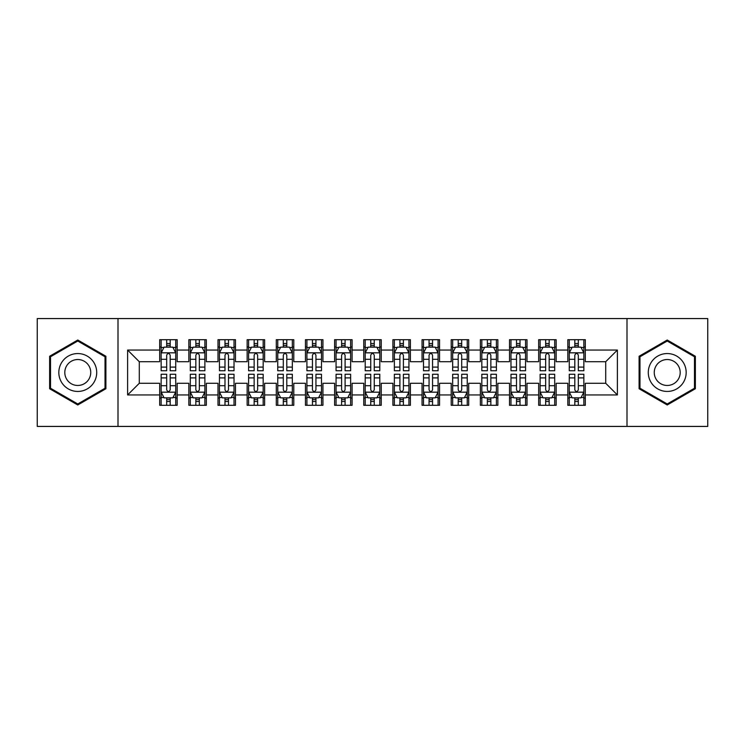 <?xml version="1.0" encoding="UTF-8"?>
<svg xmlns="http://www.w3.org/2000/svg" width="745" height="745" viewBox="0 0 745 745"><rect width="100%" height="100%" fill="white"/><g stroke="black" fill="none" stroke-linecap="round" stroke-linejoin="round"><path stroke-width="1.12" d="M627.001 426.429L707.75 426.429L707.75 318.571L627.001 318.571L627.001 426.429L117.999 426.429L117.999 318.571L37.25 318.571L37.25 426.429L117.999 426.429M627.001 318.571L117.999 318.571M127.618 394.943L127.618 350.057L159.691 350.057L159.691 361.716L139.287 361.716L139.287 383.284L127.618 394.943L159.691 394.943L159.691 405.299L177.18 405.299L177.18 394.943L188.839 394.943L188.839 405.299L206.337 405.299L206.337 394.943L217.996 394.943L217.996 405.299L235.485 405.299L235.485 394.943L247.144 394.943L247.144 405.299L264.633 405.299L264.633 394.943L276.302 394.943L276.302 405.299L293.791 405.299L293.791 394.943L305.45 394.943L305.45 405.299L322.939 405.299L322.939 394.943L334.598 394.943L334.598 405.299L352.096 405.299L352.096 394.943L363.756 394.943L363.756 405.299L381.244 405.299L381.244 394.943L392.904 394.943L392.904 405.299L410.402 405.299L410.402 394.943L422.061 394.943L422.061 405.299L439.55 405.299L439.55 394.943L451.209 394.943L451.209 405.299L468.698 405.299L468.698 394.943L480.367 394.943L480.367 405.299L497.856 405.299L497.856 394.943L509.515 394.943L509.515 405.299L527.004 405.299L527.004 394.943L538.663 394.943L538.663 405.299L556.161 405.299L556.161 394.943L567.82 394.943L567.82 405.299L585.309 405.299L585.309 383.284L605.713 383.284L605.713 361.716L585.309 361.716L585.309 350.057L617.382 350.057L617.382 394.943L585.309 394.943M585.309 350.057L585.309 339.701L567.82 339.701L567.82 350.057L556.161 350.057L556.161 339.701L538.663 339.701L538.663 350.057L527.004 350.057L527.004 339.701L509.515 339.701L509.515 350.057L497.856 350.057L497.856 339.701L480.367 339.701L480.367 350.057L468.698 350.057L468.698 339.701L451.209 339.701L451.209 350.057L439.55 350.057L439.55 339.701L422.061 339.701L422.061 350.057L410.402 350.057L410.402 339.701L392.904 339.701L392.904 350.057L381.244 350.057L381.244 339.701L363.756 339.701L363.756 350.057L352.096 350.057L352.096 339.701L334.598 339.701L334.598 350.057L322.939 350.057L322.939 339.701L305.45 339.701L305.45 350.057L293.791 350.057L293.791 339.701L276.302 339.701L276.302 350.057L264.633 350.057L264.633 339.701L247.144 339.701L247.144 350.057L235.485 350.057L235.485 339.701L217.996 339.701L217.996 350.057L206.337 350.057L206.337 339.701L188.839 339.701L188.839 350.057L177.18 350.057L177.18 339.701L159.691 339.701L159.691 350.057M556.161 394.943L556.161 383.284L567.82 383.284L567.82 394.943M617.382 350.057L605.713 361.716M527.004 394.943L527.004 383.284L538.663 383.284L538.663 394.943M567.82 350.057L567.82 361.716L556.161 361.716L556.161 350.057M497.856 394.943L497.856 383.284L509.515 383.284L509.515 394.943M538.663 350.057L538.663 361.716L527.004 361.716L527.004 350.057M468.698 394.943L468.698 383.284L480.367 383.284L480.367 394.943M509.515 350.057L509.515 361.716L497.856 361.716L497.856 350.057M439.55 394.943L439.55 383.284L451.209 383.284L451.209 394.943M480.367 350.057L480.367 361.716L468.698 361.716L468.698 350.057M410.402 394.943L410.402 383.284L422.061 383.284L422.061 394.943M451.209 350.057L451.209 361.716L439.55 361.716L439.55 350.057M381.244 394.943L381.244 383.284L392.904 383.284L392.904 394.943M422.061 350.057L422.061 361.716L410.402 361.716L410.402 350.057M352.096 394.943L352.096 383.284L363.756 383.284L363.756 394.943M392.904 350.057L392.904 361.716L381.244 361.716L381.244 350.057M322.939 394.943L322.939 383.284L334.598 383.284L334.598 394.943M363.756 350.057L363.756 361.716L352.096 361.716L352.096 350.057M293.791 394.943L293.791 383.284L305.45 383.284L305.45 394.943M334.598 350.057L334.598 361.716L322.939 361.716L322.939 350.057M264.633 394.943L264.633 383.284L276.302 383.284L276.302 394.943M305.45 350.057L305.45 361.716L293.791 361.716L293.791 350.057M235.485 394.943L235.485 383.284L247.144 383.284L247.144 394.943M276.302 350.057L276.302 361.716L264.633 361.716L264.633 350.057M206.337 394.943L206.337 383.284L217.996 383.284L217.996 394.943M247.144 350.057L247.144 361.716L235.485 361.716L235.485 350.057M177.18 394.943L177.18 383.284L188.839 383.284L188.839 394.943M217.996 350.057L217.996 361.716L206.337 361.716L206.337 350.057M139.287 383.284L159.691 383.284L159.691 394.943M188.839 350.057L188.839 361.716L177.18 361.716L177.18 350.057M567.82 346.993L569.273 346.993M583.857 346.993L585.309 346.993M538.663 346.993L540.125 346.993M554.699 346.993L556.161 346.993M509.515 346.993L510.977 346.993M525.551 346.993L527.004 346.993M480.367 346.993L481.819 346.993M496.393 346.993L497.856 346.993M451.209 346.993L452.671 346.993M467.245 346.993L468.698 346.993M422.061 346.993L423.514 346.993M438.088 346.993L439.55 346.993M392.904 346.993L394.366 346.993M408.94 346.993L410.402 346.993M363.756 346.993L365.208 346.993M379.792 346.993L381.244 346.993M334.598 346.993L336.06 346.993M350.634 346.993L352.096 346.993M305.45 346.993L306.912 346.993M321.486 346.993L322.939 346.993M276.302 346.993L277.755 346.993M292.329 346.993L293.791 346.993M247.144 346.993L248.606 346.993M263.181 346.993L264.633 346.993M217.996 346.993L219.449 346.993M234.023 346.993L235.485 346.993M188.839 346.993L190.301 346.993M204.875 346.993L206.337 346.993M159.691 346.993L161.143 346.993M175.727 346.993L177.18 346.993M159.691 398.007L161.143 398.007M175.727 398.007L177.18 398.007M188.839 398.007L190.301 398.007M204.875 398.007L206.337 398.007M217.996 398.007L219.449 398.007M234.023 398.007L235.485 398.007M247.144 398.007L248.606 398.007M263.181 398.007L264.633 398.007M276.302 398.007L277.755 398.007M292.329 398.007L293.791 398.007M305.45 398.007L306.912 398.007M321.486 398.007L322.939 398.007M334.598 398.007L336.06 398.007M350.634 398.007L352.096 398.007M363.756 398.007L365.208 398.007M379.792 398.007L381.244 398.007M392.904 398.007L394.366 398.007M408.94 398.007L410.402 398.007M422.061 398.007L423.514 398.007M438.088 398.007L439.55 398.007M451.209 398.007L452.671 398.007M467.245 398.007L468.698 398.007M480.367 398.007L481.819 398.007M496.393 398.007L497.856 398.007M509.515 398.007L510.977 398.007M525.551 398.007L527.004 398.007M538.663 398.007L540.125 398.007M554.699 398.007L556.161 398.007M567.82 398.007L569.273 398.007M583.857 398.007L585.309 398.007M127.618 350.057L139.287 361.716M605.713 383.284L617.382 394.943M105.902 356.259L77.769 340.018L49.636 356.259L49.636 388.741L77.769 404.982L105.902 388.741L105.902 356.259M639.098 356.259L639.098 388.741L667.231 404.982L695.364 388.741L695.364 356.259L667.231 340.018L639.098 356.259M170.186 343.492L166.684 343.492M175.727 367.099L170.186 367.099L170.186 370.749L175.727 370.749L175.727 352.972L172.812 347.142L164.058 347.142L161.143 352.972L161.143 370.749L166.684 370.749L166.684 367.099L161.143 367.099M161.143 352.972L161.143 339.701M175.727 352.972L175.727 339.701M166.684 347.142L166.684 339.701M170.186 339.701L170.186 347.142M170.186 367.099L170.186 355.151C169.022 352.906 167.858 352.906 166.684 355.151L166.684 367.099M170.186 346.993L166.684 346.993M166.684 401.508L170.186 401.508M161.143 377.901L166.684 377.901L166.684 374.251L161.143 374.251L161.143 392.028L164.058 397.858L172.812 397.858L175.727 392.028L175.727 374.251L170.186 374.251L170.186 377.901L175.727 377.901M175.727 392.028L175.727 405.299M161.143 392.028L161.143 405.299M170.186 397.858L170.186 405.299M166.684 405.299L166.684 397.858M166.684 377.901L166.684 389.849C167.849 392.094 169.013 392.094 170.186 389.849L170.186 377.901M166.684 398.007L170.186 398.007M199.334 343.492L195.842 343.492M204.875 367.099L199.334 367.099L199.334 370.749L204.875 370.749L204.875 352.972L201.96 347.142L193.216 347.142L190.301 352.972L190.301 370.749L195.842 370.749L195.842 367.099L190.301 367.099M190.301 352.972L190.301 339.701M204.875 352.972L204.875 339.701M195.842 347.142L195.842 339.701M199.334 339.701L199.334 347.142M199.334 367.099L199.334 355.151C198.17 352.906 197.006 352.906 195.842 355.151L195.842 367.099M199.334 346.993L195.842 346.993M228.492 343.492L224.99 343.492M234.023 367.099L228.492 367.099L228.492 370.749L234.023 370.749L234.023 352.972L231.108 347.142L222.364 347.142L219.449 352.972L219.449 370.749L224.99 370.749L224.99 367.099L219.449 367.099M219.449 352.972L219.449 339.701M234.023 352.972L234.023 339.701M224.99 347.142L224.99 339.701M228.492 339.701L228.492 347.142M228.492 367.099L228.492 355.151C227.327 352.906 226.154 352.906 224.99 355.151L224.99 367.099M228.492 346.993L224.99 346.993M195.842 401.508L199.334 401.508M190.301 377.901L195.842 377.901L195.842 374.251L190.301 374.251L190.301 392.028L193.216 397.858L201.96 397.858L204.875 392.028L204.875 374.251L199.334 374.251L199.334 377.901L204.875 377.901M204.875 392.028L204.875 405.299M190.301 392.028L190.301 405.299M199.334 397.858L199.334 405.299M195.842 405.299L195.842 397.858M195.842 377.901L195.842 389.849C197.006 392.094 198.17 392.094 199.334 389.849L199.334 377.901M195.842 398.007L199.334 398.007M224.99 401.508L228.492 401.508M219.449 377.901L224.99 377.901L224.99 374.251L219.449 374.251L219.449 392.028L222.364 397.858L231.108 397.858L234.023 392.028L234.023 374.251L228.492 374.251L228.492 377.901L234.023 377.901M234.023 392.028L234.023 405.299M219.449 392.028L219.449 405.299M228.492 397.858L228.492 405.299M224.99 405.299L224.99 397.858M224.99 377.901L224.99 389.849C226.154 392.094 227.318 392.094 228.492 389.849L228.492 377.901M224.99 398.007L228.492 398.007M94.177 363.029A18.951 18.951 0 0 0 68.298 356.091A18.951 18.951 0 0 0 61.36 381.971A18.951 18.951 0 0 0 87.249 388.909A18.951 18.951 0 0 0 94.177 363.029M89.009 366.009A12.972 12.972 0 0 0 71.287 361.269A12.972 12.972 0 0 0 66.538 378.991A12.972 12.972 0 0 0 84.26 383.731A12.972 12.972 0 0 0 89.009 366.009M77.769 403.976L50.511 388.238L50.511 356.762L77.769 341.024L105.026 356.762L105.026 388.238L77.769 403.976M683.64 363.029A18.951 18.951 0 0 0 657.751 356.091A18.951 18.951 0 0 0 650.823 381.971A18.951 18.951 0 0 0 676.702 388.909A18.951 18.951 0 0 0 683.64 363.029M678.462 366.009A12.972 12.972 0 0 0 660.74 361.269A12.972 12.972 0 0 0 655.991 378.991A12.972 12.972 0 0 0 673.713 383.731A12.972 12.972 0 0 0 678.462 366.009M667.231 403.976L639.974 388.238L639.974 356.762L667.231 341.024L694.489 356.762L694.489 388.238L667.231 403.976M257.64 343.492L254.138 343.492M263.181 367.099L257.64 367.099L257.64 370.749L263.181 370.749L263.181 352.972L260.266 347.142L251.521 347.142L248.606 352.972L248.606 370.749L254.138 370.749L254.138 367.099L248.606 367.099M248.606 352.972L248.606 339.701M263.181 352.972L263.181 339.701M254.138 347.142L254.138 339.701M257.64 339.701L257.64 347.142M257.64 367.099L257.64 355.151C256.476 352.906 255.312 352.906 254.138 355.151L254.138 367.099M257.64 346.993L254.138 346.993M286.797 343.492L283.296 343.492M292.329 367.099L286.797 367.099L286.797 370.749L292.329 370.749L292.329 352.972L289.414 347.142L280.669 347.142L277.755 352.972L277.755 370.749L283.296 370.749L283.296 367.099L277.755 367.099M277.755 352.972L277.755 339.701M292.329 352.972L292.329 339.701M283.296 347.142L283.296 339.701M286.797 339.701L286.797 347.142M286.797 367.099L286.797 355.151C285.624 352.906 284.46 352.906 283.296 355.151L283.296 367.099M286.797 346.993L283.296 346.993M254.138 401.508L257.64 401.508M248.606 377.901L254.138 377.901L254.138 374.251L248.606 374.251L248.606 392.028L251.521 397.858L260.266 397.858L263.181 392.028L263.181 374.251L257.64 374.251L257.64 377.901L263.181 377.901M263.181 392.028L263.181 405.299M248.606 392.028L248.606 405.299M257.64 397.858L257.64 405.299M254.138 405.299L254.138 397.858M254.138 377.901L254.138 389.849C255.302 392.094 256.476 392.094 257.64 389.849L257.64 377.901M254.138 398.007L257.64 398.007M283.296 401.508L286.797 401.508M277.755 377.901L283.296 377.901L283.296 374.251L277.755 374.251L277.755 392.028L280.669 397.858L289.414 397.858L292.329 392.028L292.329 374.251L286.797 374.251L286.797 377.901L292.329 377.901M292.329 392.028L292.329 405.299M277.755 392.028L277.755 405.299M286.797 397.858L286.797 405.299M283.296 405.299L283.296 397.858M283.296 377.901L283.296 389.849C284.46 392.094 285.624 392.094 286.797 389.849L286.797 377.901M283.296 398.007L286.797 398.007M315.945 343.492L312.444 343.492M321.486 367.099L315.945 367.099L315.945 370.749L321.486 370.749L321.486 352.972L318.571 347.142L309.827 347.142L306.912 352.972L306.912 370.749L312.444 370.749L312.444 367.099L306.912 367.099M306.912 352.972L306.912 339.701M321.486 352.972L321.486 339.701M312.444 347.142L312.444 339.701M315.945 339.701L315.945 347.142M315.945 367.099L315.945 355.151C314.781 352.906 313.617 352.906 312.444 355.151L312.444 367.099M315.945 346.993L312.444 346.993M312.444 401.508L315.945 401.508M306.912 377.901L312.444 377.901L312.444 374.251L306.912 374.251L306.912 392.028L309.827 397.858L318.571 397.858L321.486 392.028L321.486 374.251L315.945 374.251L315.945 377.901L321.486 377.901M321.486 392.028L321.486 405.299M306.912 392.028L306.912 405.299M315.945 397.858L315.945 405.299M312.444 405.299L312.444 397.858M312.444 377.901L312.444 389.849C313.608 392.094 314.781 392.094 315.945 389.849L315.945 377.901M312.444 398.007L315.945 398.007M345.093 343.492L341.601 343.492M350.634 367.099L345.093 367.099L345.093 370.749L350.634 370.749L350.634 352.972L347.719 347.142L338.975 347.142L336.06 352.972L336.06 370.749L341.601 370.749L341.601 367.099L336.06 367.099M336.06 352.972L336.06 339.701M350.634 352.972L350.634 339.701M341.601 347.142L341.601 339.701M345.093 339.701L345.093 347.142M345.093 367.099L345.093 355.151C343.929 352.906 342.765 352.906 341.601 355.151L341.601 367.099M345.093 346.993L341.601 346.993M341.601 401.508L345.093 401.508M336.06 377.901L341.601 377.901L341.601 374.251L336.06 374.251L336.06 392.028L338.975 397.858L347.719 397.858L350.634 392.028L350.634 374.251L345.093 374.251L345.093 377.901L350.634 377.901M350.634 392.028L350.634 405.299M336.06 392.028L336.06 405.299M345.093 397.858L345.093 405.299M341.601 405.299L341.601 397.858M341.601 377.901L341.601 389.849C342.765 392.094 343.929 392.094 345.093 389.849L345.093 377.901M341.601 398.007L345.093 398.007M374.251 343.492L370.749 343.492M379.792 367.099L374.251 367.099L374.251 370.749L379.792 370.749L379.792 352.972L376.877 347.142L368.123 347.142L365.208 352.972L365.208 370.749L370.749 370.749L370.749 367.099L365.208 367.099M365.208 352.972L365.208 339.701M379.792 352.972L379.792 339.701M370.749 347.142L370.749 339.701M374.251 339.701L374.251 347.142M374.251 367.099L374.251 355.151C373.087 352.906 371.923 352.906 370.749 355.151L370.749 367.099M374.251 346.993L370.749 346.993M370.749 401.508L374.251 401.508M365.208 377.901L370.749 377.901L370.749 374.251L365.208 374.251L365.208 392.028L368.123 397.858L376.877 397.858L379.792 392.028L379.792 374.251L374.251 374.251L374.251 377.901L379.792 377.901M379.792 392.028L379.792 405.299M365.208 392.028L365.208 405.299M374.251 397.858L374.251 405.299M370.749 405.299L370.749 397.858M370.749 377.901L370.749 389.849C371.913 392.094 373.077 392.094 374.251 389.849L374.251 377.901M370.749 398.007L374.251 398.007M403.399 343.492L399.907 343.492M408.94 367.099L403.399 367.099L403.399 370.749L408.94 370.749L408.94 352.972L406.025 347.142L397.281 347.142L394.366 352.972L394.366 370.749L399.907 370.749L399.907 367.099L394.366 367.099M394.366 352.972L394.366 339.701M408.94 352.972L408.94 339.701M399.907 347.142L399.907 339.701M403.399 339.701L403.399 347.142M403.399 367.099L403.399 355.151C402.235 352.906 401.071 352.906 399.907 355.151L399.907 367.099M403.399 346.993L399.907 346.993M399.907 401.508L403.399 401.508M394.366 377.901L399.907 377.901L399.907 374.251L394.366 374.251L394.366 392.028L397.281 397.858L406.025 397.858L408.94 392.028L408.94 374.251L403.399 374.251L403.399 377.901L408.94 377.901M408.94 392.028L408.94 405.299M394.366 392.028L394.366 405.299M403.399 397.858L403.399 405.299M399.907 405.299L399.907 397.858M399.907 377.901L399.907 389.849C401.071 392.094 402.235 392.094 403.399 389.849L403.399 377.901M399.907 398.007L403.399 398.007M432.556 343.492L429.055 343.492M438.088 367.099L432.556 367.099L432.556 370.749L438.088 370.749L438.088 352.972L435.173 347.142L426.429 347.142L423.514 352.972L423.514 370.749L429.055 370.749L429.055 367.099L423.514 367.099M423.514 352.972L423.514 339.701M438.088 352.972L438.088 339.701M429.055 347.142L429.055 339.701M432.556 339.701L432.556 347.142M432.556 367.099L432.556 355.151C431.392 352.906 430.219 352.906 429.055 355.151L429.055 367.099M432.556 346.993L429.055 346.993M429.055 401.508L432.556 401.508M423.514 377.901L429.055 377.901L429.055 374.251L423.514 374.251L423.514 392.028L426.429 397.858L435.173 397.858L438.088 392.028L438.088 374.251L432.556 374.251L432.556 377.901L438.088 377.901M438.088 392.028L438.088 405.299M423.514 392.028L423.514 405.299M432.556 397.858L432.556 405.299M429.055 405.299L429.055 397.858M429.055 377.901L429.055 389.849C430.219 392.094 431.383 392.094 432.556 389.849L432.556 377.901M429.055 398.007L432.556 398.007M461.704 343.492L458.203 343.492M467.245 367.099L461.704 367.099L461.704 370.749L467.245 370.749L467.245 352.972L464.331 347.142L455.586 347.142L452.671 352.972L452.671 370.749L458.203 370.749L458.203 367.099L452.671 367.099M452.671 352.972L452.671 339.701M467.245 352.972L467.245 339.701M458.203 347.142L458.203 339.701M461.704 339.701L461.704 347.142M461.704 367.099L461.704 355.151C460.54 352.906 459.376 352.906 458.203 355.151L458.203 367.099M461.704 346.993L458.203 346.993M458.203 401.508L461.704 401.508M452.671 377.901L458.203 377.901L458.203 374.251L452.671 374.251L452.671 392.028L455.586 397.858L464.331 397.858L467.245 392.028L467.245 374.251L461.704 374.251L461.704 377.901L467.245 377.901M467.245 392.028L467.245 405.299M452.671 392.028L452.671 405.299M461.704 397.858L461.704 405.299M458.203 405.299L458.203 397.858M458.203 377.901L458.203 389.849C459.376 392.094 460.54 392.094 461.704 389.849L461.704 377.901M458.203 398.007L461.704 398.007M490.862 343.492L487.36 343.492M496.393 367.099L490.862 367.099L490.862 370.749L496.393 370.749L496.393 352.972L493.479 347.142L484.734 347.142L481.819 352.972L481.819 370.749L487.36 370.749L487.36 367.099L481.819 367.099M481.819 352.972L481.819 339.701M496.393 352.972L496.393 339.701M487.36 347.142L487.36 339.701M490.862 339.701L490.862 347.142M490.862 367.099L490.862 355.151C489.698 352.906 488.524 352.906 487.36 355.151L487.36 367.099M490.862 346.993L487.36 346.993M487.36 401.508L490.862 401.508M481.819 377.901L487.36 377.901L487.36 374.251L481.819 374.251L481.819 392.028L484.734 397.858L493.479 397.858L496.393 392.028L496.393 374.251L490.862 374.251L490.862 377.901L496.393 377.901M496.393 392.028L496.393 405.299M481.819 392.028L481.819 405.299M490.862 397.858L490.862 405.299M487.36 405.299L487.36 397.858M487.36 377.901L487.36 389.849C488.524 392.094 489.689 392.094 490.862 389.849L490.862 377.901M487.36 398.007L490.862 398.007M520.01 343.492L516.509 343.492M525.551 367.099L520.01 367.099L520.01 370.749L525.551 370.749L525.551 352.972L522.636 347.142L513.892 347.142L510.977 352.972L510.977 370.749L516.509 370.749L516.509 367.099L510.977 367.099M510.977 352.972L510.977 339.701M525.551 352.972L525.551 339.701M516.509 347.142L516.509 339.701M520.01 339.701L520.01 347.142M520.01 367.099L520.01 355.151C518.846 352.906 517.682 352.906 516.509 355.151L516.509 367.099M520.01 346.993L516.509 346.993M516.509 401.508L520.01 401.508M510.977 377.901L516.509 377.901L516.509 374.251L510.977 374.251L510.977 392.028L513.892 397.858L522.636 397.858L525.551 392.028L525.551 374.251L520.01 374.251L520.01 377.901L525.551 377.901M525.551 392.028L525.551 405.299M510.977 392.028L510.977 405.299M520.01 397.858L520.01 405.299M516.509 405.299L516.509 397.858M516.509 377.901L516.509 389.849C517.673 392.094 518.846 392.094 520.01 389.849L520.01 377.901M516.509 398.007L520.01 398.007M549.158 343.492L545.666 343.492M554.699 367.099L549.158 367.099L549.158 370.749L554.699 370.749L554.699 352.972L551.784 347.142L543.04 347.142L540.125 352.972L540.125 370.749L545.666 370.749L545.666 367.099L540.125 367.099M540.125 352.972L540.125 339.701M554.699 352.972L554.699 339.701M545.666 347.142L545.666 339.701M549.158 339.701L549.158 347.142M549.158 367.099L549.158 355.151C547.994 352.906 546.83 352.906 545.666 355.151L545.666 367.099M549.158 346.993L545.666 346.993M545.666 401.508L549.158 401.508M540.125 377.901L545.666 377.901L545.666 374.251L540.125 374.251L540.125 392.028L543.04 397.858L551.784 397.858L554.699 392.028L554.699 374.251L549.158 374.251L549.158 377.901L554.699 377.901M554.699 392.028L554.699 405.299M540.125 392.028L540.125 405.299M549.158 397.858L549.158 405.299M545.666 405.299L545.666 397.858M545.666 377.901L545.666 389.849C546.83 392.094 547.994 392.094 549.158 389.849L549.158 377.901M545.666 398.007L549.158 398.007M578.316 343.492L574.814 343.492M583.857 367.099L578.316 367.099L578.316 370.749L583.857 370.749L583.857 352.972L580.942 347.142L572.188 347.142L569.273 352.972L569.273 370.749L574.814 370.749L574.814 367.099L569.273 367.099M569.273 352.972L569.273 339.701M583.857 352.972L583.857 339.701M574.814 347.142L574.814 339.701M578.316 339.701L578.316 347.142M578.316 367.099L578.316 355.151C577.152 352.906 575.987 352.906 574.814 355.151L574.814 367.099M578.316 346.993L574.814 346.993M574.814 401.508L578.316 401.508M569.273 377.901L574.814 377.901L574.814 374.251L569.273 374.251L569.273 392.028L572.188 397.858L580.942 397.858L583.857 392.028L583.857 374.251L578.316 374.251L578.316 377.901L583.857 377.901M583.857 392.028L583.857 405.299M569.273 392.028L569.273 405.299M578.316 397.858L578.316 405.299M574.814 405.299L574.814 397.858M574.814 377.901L574.814 389.849C575.978 392.094 577.142 392.094 578.316 389.849L578.316 377.901M574.814 398.007L578.316 398.007M175.652 352.823L161.218 352.823M161.143 347.487L163.891 347.487M172.98 347.487L175.727 347.487M166.684 359.286L161.143 359.286M175.727 359.286L170.186 359.286M170.186 345.345L166.684 345.345M161.218 392.177L175.652 392.177M175.727 397.513L172.98 397.513M163.891 397.513L161.143 397.513M170.186 385.714L175.727 385.714M161.143 385.714L166.684 385.714M166.684 399.655L170.186 399.655M204.8 352.823L190.375 352.823M190.301 347.487L193.039 347.487M202.137 347.487L204.875 347.487M195.842 359.286L190.301 359.286M204.875 359.286L199.334 359.286M199.334 345.345L195.842 345.345M233.958 352.823L219.524 352.823M219.449 347.487L222.187 347.487M231.285 347.487L234.023 347.487M224.99 359.286L219.449 359.286M234.023 359.286L228.492 359.286M228.492 345.345L224.99 345.345M190.375 392.177L204.8 392.177M204.875 397.513L202.137 397.513M193.039 397.513L190.301 397.513M199.334 385.714L204.875 385.714M190.301 385.714L195.842 385.714M195.842 399.655L199.334 399.655M219.524 392.177L233.958 392.177M234.023 397.513L231.285 397.513M222.187 397.513L219.449 397.513M228.492 385.714L234.023 385.714M219.449 385.714L224.99 385.714M224.99 399.655L228.492 399.655M263.106 352.823L248.672 352.823M248.606 347.487L251.344 347.487M260.443 347.487L263.181 347.487M254.138 359.286L248.606 359.286M263.181 359.286L257.64 359.286M257.64 345.345L254.138 345.345M292.254 352.823L277.829 352.823M277.755 347.487L280.493 347.487M289.591 347.487L292.329 347.487M283.296 359.286L277.755 359.286M292.329 359.286L286.797 359.286M286.797 345.345L283.296 345.345M248.672 392.177L263.106 392.177M263.181 397.513L260.443 397.513M251.344 397.513L248.606 397.513M257.64 385.714L263.181 385.714M248.606 385.714L254.138 385.714M254.138 399.655L257.64 399.655M277.829 392.177L292.254 392.177M292.329 397.513L289.591 397.513M280.493 397.513L277.755 397.513M286.797 385.714L292.329 385.714M277.755 385.714L283.296 385.714M283.296 399.655L286.797 399.655M321.412 352.823L306.977 352.823M306.912 347.487L309.65 347.487M318.739 347.487L321.486 347.487M312.444 359.286L306.912 359.286M321.486 359.286L315.945 359.286M315.945 345.345L312.444 345.345M306.977 392.177L321.412 392.177M321.486 397.513L318.739 397.513M309.65 397.513L306.912 397.513M315.945 385.714L321.486 385.714M306.912 385.714L312.444 385.714M312.444 399.655L315.945 399.655M350.56 352.823L336.135 352.823M336.06 347.487L338.798 347.487M347.896 347.487L350.634 347.487M341.601 359.286L336.06 359.286M350.634 359.286L345.093 359.286M345.093 345.345L341.601 345.345M336.135 392.177L350.56 392.177M350.634 397.513L347.896 397.513M338.798 397.513L336.06 397.513M345.093 385.714L350.634 385.714M336.06 385.714L341.601 385.714M341.601 399.655L345.093 399.655M379.717 352.823L365.283 352.823M365.208 347.487L367.956 347.487M377.045 347.487L379.792 347.487M370.749 359.286L365.208 359.286M379.792 359.286L374.251 359.286M374.251 345.345L370.749 345.345M365.283 392.177L379.717 392.177M379.792 397.513L377.045 397.513M367.956 397.513L365.208 397.513M374.251 385.714L379.792 385.714M365.208 385.714L370.749 385.714M370.749 399.655L374.251 399.655M408.865 352.823L394.44 352.823M394.366 347.487L397.104 347.487M406.202 347.487L408.94 347.487M399.907 359.286L394.366 359.286M408.94 359.286L403.399 359.286M403.399 345.345L399.907 345.345M394.44 392.177L408.865 392.177M408.94 397.513L406.202 397.513M397.104 397.513L394.366 397.513M403.399 385.714L408.94 385.714M394.366 385.714L399.907 385.714M399.907 399.655L403.399 399.655M438.023 352.823L423.588 352.823M423.514 347.487L426.261 347.487M435.35 347.487L438.088 347.487M429.055 359.286L423.514 359.286M438.088 359.286L432.556 359.286M432.556 345.345L429.055 345.345M423.588 392.177L438.023 392.177M438.088 397.513L435.35 397.513M426.261 397.513L423.514 397.513M432.556 385.714L438.088 385.714M423.514 385.714L429.055 385.714M429.055 399.655L432.556 399.655M467.171 352.823L452.746 352.823M452.671 347.487L455.409 347.487M464.508 347.487L467.245 347.487M458.203 359.286L452.671 359.286M467.245 359.286L461.704 359.286M461.704 345.345L458.203 345.345M452.746 392.177L467.171 392.177M467.245 397.513L464.508 397.513M455.409 397.513L452.671 397.513M461.704 385.714L467.245 385.714M452.671 385.714L458.203 385.714M458.203 399.655L461.704 399.655M496.328 352.823L481.894 352.823M481.819 347.487L484.557 347.487M493.656 347.487L496.393 347.487M487.36 359.286L481.819 359.286M496.393 359.286L490.862 359.286M490.862 345.345L487.36 345.345M481.894 392.177L496.328 392.177M496.393 397.513L493.656 397.513M484.557 397.513L481.819 397.513M490.862 385.714L496.393 385.714M481.819 385.714L487.36 385.714M487.36 399.655L490.862 399.655M525.476 352.823L511.042 352.823M510.977 347.487L513.715 347.487M522.813 347.487L525.551 347.487M516.509 359.286L510.977 359.286M525.551 359.286L520.01 359.286M520.01 345.345L516.509 345.345M511.042 392.177L525.476 392.177M525.551 397.513L522.813 397.513M513.715 397.513L510.977 397.513M520.01 385.714L525.551 385.714M510.977 385.714L516.509 385.714M516.509 399.655L520.01 399.655M554.625 352.823L540.2 352.823M540.125 347.487L542.863 347.487M551.961 347.487L554.699 347.487M545.666 359.286L540.125 359.286M554.699 359.286L549.158 359.286M549.158 345.345L545.666 345.345M540.2 392.177L554.625 392.177M554.699 397.513L551.961 397.513M542.863 397.513L540.125 397.513M549.158 385.714L554.699 385.714M540.125 385.714L545.666 385.714M545.666 399.655L549.158 399.655M583.782 352.823L569.348 352.823M569.273 347.487L572.02 347.487M581.109 347.487L583.857 347.487M574.814 359.286L569.273 359.286M583.857 359.286L578.316 359.286M578.316 345.345L574.814 345.345M569.348 392.177L583.782 392.177M583.857 397.513L581.109 397.513M572.02 397.513L569.273 397.513M578.316 385.714L583.857 385.714M569.273 385.714L574.814 385.714M574.814 399.655L578.316 399.655"/></g></svg>
